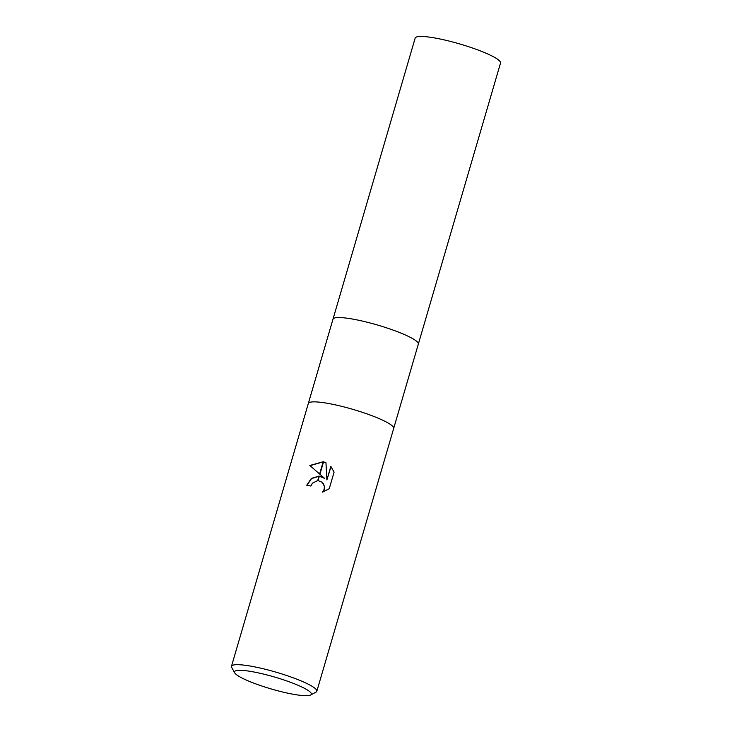 <?xml version="1.0" encoding="UTF-8"?>
<svg xmlns="http://www.w3.org/2000/svg" width="732" height="732" viewBox="0 0 732 732"><rect width="100%" height="100%" fill="white"/><g stroke="black" fill="none" stroke-linecap="round" stroke-linejoin="round"><path stroke-width="1.1" d="M418.329 344.132A44.46 6.881 16.3 0 0 364.38 321.54A44.46 6.881 16.3 0 0 332.987 319.179A44.46 6.881 16.3 0 1 364.38 321.54A44.46 6.881 16.3 0 1 418.329 344.132L393.679 428.43A44.46 6.881 16.3 0 0 339.721 405.857A44.46 6.881 16.3 0 0 308.328 403.497A44.46 6.881 16.3 0 1 339.721 405.857A44.46 6.881 16.3 0 1 393.679 428.458L316.828 691.264A44.46 6.881 16.3 0 1 315.995 692.143L310.578 695.025A40.013 6.195 16.3 0 1 283.064 692.106A40.013 6.195 16.3 0 1 234.707 672.845A40.013 6.195 16.3 0 1 262.761 673.898A40.013 6.195 16.3 0 1 310.578 695.025M234.707 672.845L231.696 667.493A44.46 6.881 16.3 0 1 231.477 666.312A44.46 6.881 16.3 0 1 262.87 668.673A44.46 6.881 16.3 0 1 316.828 691.264M324.322 478.115L319.902 474.263L323.535 461.828L325.96 462.734L326.893 479.918L330.837 466.44L334.094 472.113L329.226 488.738L322.565 492.096L324.175 489.278L324.404 486.551L323.553 483.98L322.181 482.287L318.045 480.604L319.344 476.148L324.514 478.289L319.308 476.294M318.045 480.604A7.1 6.679 -48.1 0 0 317.688 480.595L312.436 483.147L310.871 486.057A44.46 6.881 -163.7 0 0 306.754 485.215L311.384 478.389L318.996 476.111A11.694 10.989 131.9 0 1 319.344 476.148M323.196 461.746L319.61 474.007L309.828 465.488L323.196 461.746A16.095 15.125 131.9 0 1 323.535 461.828M318.951 476.257L311.53 478.591L306.992 485.261M318.996 476.111L317.688 480.595M322.272 482.361L324.596 486.725L324.368 489.452L323.013 491.968M331.01 466.65L326.893 479.918M325.969 462.816L323.498 461.938M323.169 461.855L310.029 465.662M332.987 319.152L415.172 38.091A44.46 6.881 16.3 0 1 446.575 40.452A44.46 6.881 16.3 0 1 500.523 63.053L418.338 344.104M308.328 403.497L231.477 666.312M332.987 319.179L308.337 403.469"/></g></svg>

